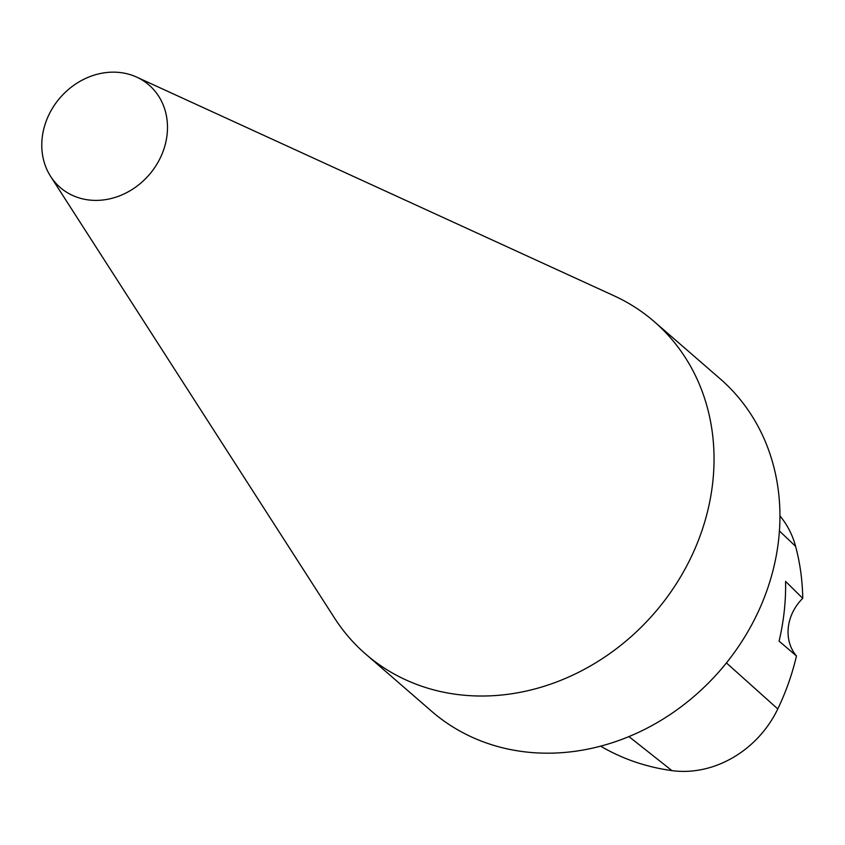 <?xml version="1.0" encoding="UTF-8"?>
<svg xmlns="http://www.w3.org/2000/svg" width="845" height="845" viewBox="0 0 845 845"><rect width="100%" height="100%" fill="white"/><g stroke="black" fill="none" stroke-linecap="round" stroke-linejoin="round"><path stroke-width="1.27" d="M97.671 200.371A67.79 58.886 130.9 0 1 50.615 176.394A67.79 58.886 130.9 0 1 60.153 97.693A67.79 58.886 130.9 0 1 136.71 77.127A67.79 58.886 130.9 0 1 164.236 148.023A67.79 58.886 130.9 0 1 97.671 200.371M136.71 77.127L614.093 295.813A220.101 191.192 130.9 0 1 654.167 321.565A220.101 191.192 130.9 0 1 693.925 551.12A220.101 191.192 130.9 0 1 487.333 695.942A220.101 191.192 130.9 0 1 365.716 654.114A220.101 191.192 130.9 0 1 334.557 618.086L50.615 176.394M654.167 321.565L720.067 378.729A220.101 191.192 130.9 0 1 759.824 608.284A220.101 191.192 130.9 0 1 553.243 753.106A220.101 191.192 130.9 0 1 431.626 711.279L365.716 654.114M600.637 746.146A239.885 208.366 -49.1 0 0 671.933 770.619A99.013 86.01 -49.1 0 0 777.791 708.944A239.885 208.366 -49.1 0 0 796.465 655.984L779.079 641.133A241.11 209.433 130.9 0 0 785.586 581.392L802.75 598.323A239.885 208.366 -49.1 0 0 795.599 546.324A99.013 86.01 -49.1 0 0 779.956 515.936M802.75 598.323A44.024 38.236 -49.1 0 0 796.465 655.984M671.933 770.619L628.923 736.587M777.791 708.944L726.415 662.913M795.599 546.324L779.428 530.987"/></g></svg>
